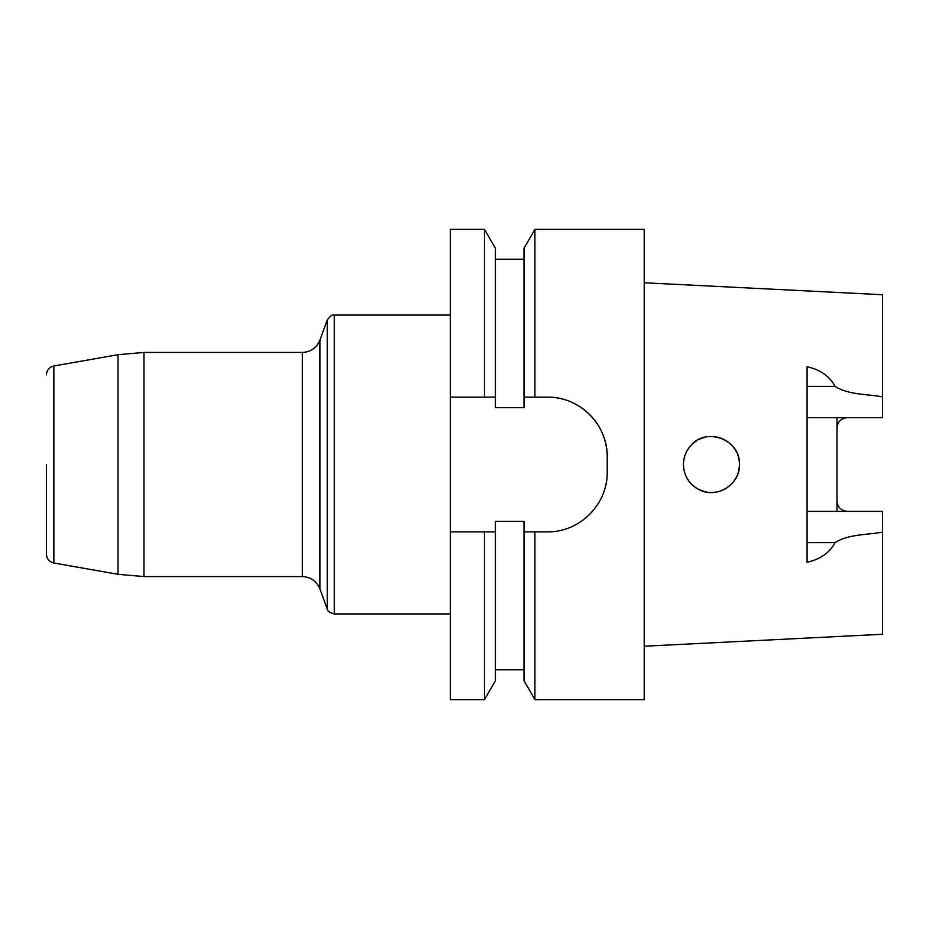 <?xml version="1.0" encoding="UTF-8"?>
<svg xmlns="http://www.w3.org/2000/svg" width="929" height="929" viewBox="0 0 929 929"><rect width="100%" height="100%" fill="white"/><g stroke="black" fill="none" stroke-linecap="round" stroke-linejoin="round"><path stroke-width="1.39" d="M692.419 443.934L696.158 441.02M700.292 438.802L704.821 437.28M709.524 436.549L714.215 436.618M718.895 437.489L723.168 439.057M727.291 441.391L730.844 444.283M733.956 447.824L736.442 451.854M738.207 456.209L739.229 460.912M739.438 465.58L738.869 470.248M737.521 474.754L735.501 478.853M732.726 482.72L729.462 485.948M725.549 488.712L721.276 490.733M716.735 492.01L711.974 492.509M707.375 492.219L701.778 490.802M699.99 490.071L695.867 487.795M690.955 445.397C706.493 426.643 740.819 439.963 739.461 464.5C740.332 484.45 716.561 499.233 699.061 489.629C689.097 484.253 683.895 475.869 683.43 464.5C683.535 457.161 686.043 450.786 690.955 445.397L692.941 443.458M689.388 447.232L686.717 451.32M684.928 455.454L683.79 460.006M683.43 464.721L683.849 469.319M685.079 473.976L687.042 478.272M691.176 483.846L694.66 486.935M698.736 489.467L706.284 492.033M710.801 492.509L715.597 492.207M720.358 491.058L724.434 489.328M728.603 486.645L731.889 483.661M734.781 480.003L737.08 475.811M738.567 471.526L739.379 466.683M739.345 461.98L739.089 459.936M736.894 452.771L736.058 451.122M731.715 445.154L730.159 443.656M724.423 439.672L722.135 438.604M715.411 436.769L713.147 436.537M705.773 437.06L704.019 437.489M697.052 440.462L693.394 443.063M683.547 461.91L683.825 459.809M685.381 454.235L686.903 450.995M687.03 450.751L685.648 453.573M683.872 459.507L683.512 462.294M683.779 468.959L684.162 470.864M686.833 477.889L687.274 478.679M690.955 483.614L693.986 486.413M706.888 492.149L709.315 492.44M716.282 492.091L718.477 491.615M725.143 488.944L726.919 487.853M732.342 483.161L733.887 481.28M737.289 475.323L738.207 472.791M739.414 466.126L739.449 463.629M738.358 456.696L737.626 454.525M734.293 448.289L732.749 446.303M727.802 441.751L725.41 440.207M719.394 437.64L716.863 437.013M709.965 436.525L707.875 436.711M700.791 438.593L698.771 439.51M847.434 511.345C840.977 510.625 837.482 507.141 836.971 500.894L836.971 428.106C837.47 421.871 840.966 418.387 847.434 417.655A10.463 10.463 0 0 0 845.715 417.795A10.463 10.463 0 0 1 847.434 417.655M644.203 646.224L882.55 634.275L882.55 511.345L807.08 511.345M644.203 282.776L882.55 294.725L882.55 417.655L807.08 417.655M836.971 417.655L836.971 428.106A10.463 10.463 0 0 1 842.336 418.979A10.463 10.463 0 0 0 836.971 428.106M836.971 500.894L836.971 511.345M882.55 532.108C866.862 535.023 848.363 534.082 835.043 542.641C829.678 552.72 820.365 559.27 807.08 562.266L807.08 366.734C820.365 369.73 829.678 376.28 835.043 386.359L807.08 386.359M484.485 397.124L450.298 397.124L495.412 397.124L495.412 248.287L484.485 229.358L484.485 397.124L495.412 397.124L495.412 407.634L523.991 407.634L523.991 397.124L534.918 397.124L534.918 229.358L644.203 229.358L644.203 699.642L534.918 699.642L534.918 531.876L547.436 531.876C579.754 532.363 607.705 504.377 607.218 472.106L607.218 456.894C607.717 424.646 579.777 396.66 547.436 397.124L523.991 397.124L523.991 248.287L534.918 229.358M534.918 699.642L523.991 680.713L523.991 521.366L495.412 521.366L495.412 531.876L484.485 531.876L484.485 699.642L450.298 699.642L450.298 531.876L495.412 531.876L495.412 680.713L484.485 699.642M450.298 531.876L450.298 229.358L484.485 229.358M534.918 531.876L523.991 531.876L534.918 531.876M882.55 396.892C866.862 393.977 848.363 394.918 835.043 386.359M547.436 397.124A59.77 59.77 0 0 1 607.218 456.894M46.45 464.5L46.45 554.172L46.45 464.5M835.043 542.641L807.08 542.641M327.24 609.018L327.24 319.982L319.913 340.13L319.913 588.87L319.913 340.13C316.626 347.899 310.774 351.998 302.355 352.428L302.355 576.572C310.774 577.002 316.626 581.101 319.913 588.87L327.24 609.018C328.158 609.563 326.102 611.677 334.266 613.941L450.298 613.941M450.298 315.059L334.266 315.059L334.266 613.941M118.006 354.692L53.859 366.003L53.859 562.997L118.006 574.308L118.006 354.692L143.96 352.428L143.96 576.572L302.355 576.572M495.412 259.214L523.991 259.214M495.412 669.786L523.991 669.786M143.96 352.428L302.355 352.428M118.006 574.308L143.96 576.572M334.266 315.059C333.07 316.081 333.116 312.434 327.24 319.982M53.859 562.997C49.26 561.836 46.787 558.898 46.45 554.172M53.859 366.003C49.26 367.164 46.787 370.102 46.45 374.828"/></g></svg>
